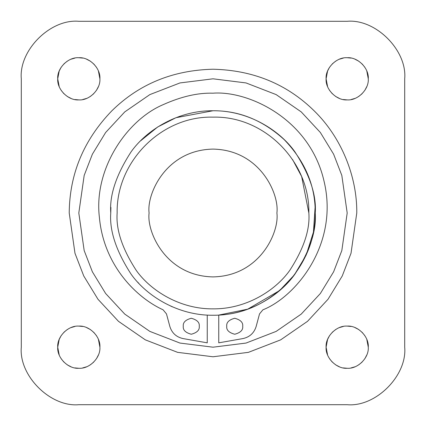 <?xml version="1.0" encoding="UTF-8"?>
<svg xmlns="http://www.w3.org/2000/svg" width="426" height="426" viewBox="0 0 426 426"><rect width="100%" height="100%" fill="white"/><g stroke="black" fill="none" stroke-linecap="round" stroke-linejoin="round"><path stroke-width="0.64" d="M207.249 315.08L207.249 342.839L183.02 338.569C176.316 337.072 171.928 333.052 169.857 326.508L166.481 313.909L163.105 309.819C137.103 298.008 103.774 266.01 99.391 217.377C93.55 168.85 126.905 120.004 163.105 104.679C181.252 96.537 197.888 92.708 213 93.188C247.953 90.456 310.016 118.545 324.149 181.646C339.043 244.572 295.522 296.986 262.895 309.819L259.519 313.909L256.143 326.508C254.072 333.052 249.684 337.072 242.98 338.569C249.684 337.072 254.072 333.052 256.143 326.508M163.105 104.679C126.905 120.004 93.55 168.85 99.391 217.377C103.774 266.01 137.103 298.008 163.105 309.819M110.914 207.409L110.76 213M242.98 338.569L218.751 342.839L218.751 315.08L247.724 309.164L279.664 290.516L294.345 274.935L306.145 255.158L313.44 232.095L315.086 207.409M226.738 326.252C226.286 330.028 228.948 332.69 234.726 334.24C240.504 332.69 243.166 330.028 242.713 326.252C243.166 322.471 240.504 319.809 234.726 318.265C228.948 319.809 226.286 322.471 226.738 326.252M183.286 326.252C182.834 330.028 185.496 332.69 191.274 334.24C197.052 332.69 199.714 330.028 199.261 326.252C199.714 322.471 197.052 319.809 191.274 318.265C185.496 319.809 182.834 322.471 183.286 326.252M213 315.24C247.708 315.645 279.105 296.299 294.792 274.344C309.787 251.218 316.603 230.77 315.24 213C316.603 195.23 309.787 174.782 294.792 151.656C279.105 129.701 247.708 110.355 213 110.76C178.292 110.355 146.895 129.701 131.208 151.656C116.213 174.782 109.397 195.23 110.76 213C109.397 230.77 116.213 251.218 131.208 274.344C146.895 296.299 178.292 315.645 213 315.24M78.81 213L84.178 175.427L92.378 154.196L105.648 132.486L124.765 111.9L149.851 94.599L179.969 82.937L213 78.81L246.031 82.937L276.149 94.599L301.235 111.9L320.352 132.486L333.622 154.196L341.822 175.427L347.19 213L341.822 250.573L333.622 271.804L320.352 293.514L301.235 314.1L276.149 331.401L246.031 343.063L213 347.19L179.969 343.063L149.851 331.401L124.765 314.1L105.648 293.514L92.378 271.804L84.178 250.573L78.81 213M169.857 326.508C171.928 333.052 176.316 337.072 183.02 338.569M347.19 213L341.822 250.573L333.622 271.804L320.352 293.514L301.235 314.1L276.149 331.401L246.031 343.063L213 347.19M69.225 213C69.529 174.005 83.72 139.962 111.798 110.872C139.036 84.076 172.77 70.194 213 69.225C253.198 70.178 286.932 84.06 314.202 110.872C341.551 137.497 357.19 176.753 356.775 213L351.024 253.257L342.238 276L328.02 299.265L307.535 321.321L280.659 339.863L248.39 352.35L213 356.775L177.61 352.35L145.341 339.863L118.465 321.321L97.98 299.265L83.762 276L74.976 253.257L69.225 213M404.7 347.19C407.272 375.641 375.641 407.272 347.19 404.7C375.641 407.272 407.272 375.641 404.7 347.19L404.7 78.81C407.272 50.359 375.641 18.728 347.19 21.3L78.81 21.3C50.359 18.728 18.728 50.359 21.3 78.81L21.3 347.19C18.728 375.641 50.359 407.272 78.81 404.7C50.359 407.272 18.728 375.641 21.3 347.19M347.19 404.7L78.81 404.7M347.19 21.3C375.641 18.728 407.272 50.359 404.7 78.81M21.3 78.81C18.728 50.359 50.359 18.728 78.81 21.3M57.723 347.19C56.924 336.593 68.16 325.304 78.81 326.103C89.396 325.294 100.706 336.551 99.897 347.19C100.696 357.787 89.46 369.076 78.81 368.277C68.224 369.086 56.914 357.829 57.723 347.19L59.203 339.426L61.131 335.688M57.723 78.81C56.924 68.213 68.16 56.924 78.81 57.723C89.396 56.914 100.706 68.171 99.897 78.81C100.696 89.407 89.46 100.696 78.81 99.897C68.224 100.706 56.914 89.449 57.723 78.81L59.203 71.046L61.131 67.308M329.511 67.308L327.583 71.046L326.103 78.81C325.304 68.213 336.54 56.924 347.19 57.723C357.776 56.914 369.086 68.171 368.277 78.81C369.076 89.407 357.84 100.696 347.19 99.897C336.604 100.706 325.294 89.449 326.103 78.81L327.583 86.574M329.511 335.688L327.583 339.426L326.103 347.19C325.304 336.593 336.54 325.304 347.19 326.103C357.776 325.294 369.086 336.551 368.277 347.19C369.076 357.787 357.84 369.076 347.19 368.277C336.604 369.086 325.294 357.829 326.103 347.19L327.583 354.954M329.511 358.692L332.28 362.1M335.688 364.869L339.426 366.797M343.292 367.915L347.19 368.277M351.088 367.915L354.954 366.797M358.692 364.869L362.1 362.1M364.869 358.692L366.797 354.954M368.277 347.19L366.797 339.426M364.869 335.688L362.1 332.28M358.692 329.511L354.954 327.583M351.088 326.465L347.19 326.103M343.292 326.465L339.426 327.583M335.688 329.511L332.28 332.28M57.723 347.227L59.203 354.954M61.131 358.692L63.9 362.1M67.308 364.869L71.046 366.797M74.912 367.915L78.81 368.277M82.708 367.915L86.574 366.797M90.312 364.869L93.72 362.1M96.489 358.692L98.417 354.954M99.897 347.19L98.417 339.426M96.489 335.688L93.72 332.28M90.312 329.511L86.574 327.583M82.708 326.465L78.81 326.103M74.912 326.465L71.046 327.583M67.308 329.511L63.9 332.28M57.723 78.847L59.203 86.574M61.131 90.312L63.9 93.72M67.308 96.489L71.046 98.417M74.912 99.535L78.81 99.897M82.708 99.535L86.574 98.417M90.312 96.489L93.72 93.72M96.489 90.312L98.417 86.574M99.897 78.81L98.417 71.046M96.489 67.308L93.72 63.9M90.312 61.131L86.574 59.203M82.708 58.085L78.81 57.723M74.912 58.085L71.046 59.203M67.308 61.131L63.9 63.9M329.511 90.312L332.28 93.72M335.688 96.489L339.426 98.417M343.292 99.535L347.19 99.897M351.088 99.535L354.954 98.417M358.692 96.489L362.1 93.72M364.869 90.312L366.797 86.574M368.277 78.81L366.797 71.046M364.869 67.308L362.1 63.9M358.692 61.131L354.954 59.203M351.088 58.085L347.19 57.723M343.292 58.085L339.426 59.203M335.688 61.131L332.28 63.9M218.751 315.08C244.907 313.808 268.172 302.748 288.535 281.911C307.237 260.062 316.124 236.132 315.203 210.119C314.686 184.027 304.345 160.522 284.179 139.606C262.746 120.159 239.023 110.547 213 110.76L175.954 117.709L157.711 126.975L140.516 140.894M172.471 306.864L170.656 306.06M138.881 283.428L137.72 282.177M117.15 213L117.15 212.989C116.08 161.88 161.502 115.68 213 117.15C264.562 115.691 309.91 161.917 308.85 213C310.128 229.662 303.738 248.832 289.68 270.51C274.972 291.096 245.536 309.228 213 308.85C180.464 309.228 151.028 291.096 136.32 270.51C122.262 248.832 115.872 229.662 117.15 213M292.54 159.484L301.661 176.577L308.85 213M149.1 213C146.533 231.691 165.703 276.027 213 276.9C260.297 276.027 279.467 231.691 276.9 213C279.467 194.309 260.297 149.973 213 149.1C165.703 149.973 146.533 194.309 149.1 213"/></g></svg>
